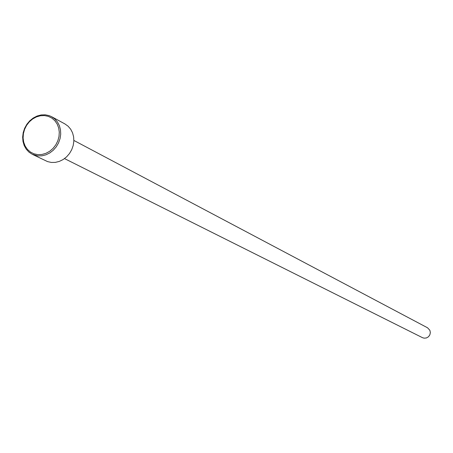 <?xml version="1.0" encoding="UTF-8"?>
<svg xmlns="http://www.w3.org/2000/svg" width="453" height="453" viewBox="0 0 453 453"><rect width="100%" height="100%" fill="white"/><g stroke="black" fill="none" stroke-linecap="round" stroke-linejoin="round"><path stroke-width="0.68" d="M32.35 154.326L47.537 161.591L51.359 162.451L55.362 162.384L59.354 161.393L63.154 159.53L66.58 156.868L69.485 153.533L71.727 149.683L73.199 145.487L73.845 141.143L73.624 136.857L72.554 132.82L70.685 129.213L68.103 126.211L64.932 123.941L51.704 116.738L54.915 119.037L57.525 122.084L59.417 125.741L60.498 129.841L60.713 134.201L60.056 138.612L58.55 142.876L56.274 146.795L53.324 150.186L49.841 152.899L45.991 154.801L41.942 155.809L37.882 155.883L32.35 154.326L28.986 152.14L26.229 149.167L24.196 145.549L22.984 141.461L22.65 137.083L23.205 132.633L24.621 128.307L26.835 124.315L29.745 120.832L33.211 118.035L37.072 116.036L41.161 114.949L45.272 114.813L49.218 115.645L51.704 116.738M48.358 116.364L44.479 115.566L40.447 115.742L36.45 116.885L32.695 118.935L29.36 121.789L26.619 125.3L24.604 129.303L23.409 133.595L23.103 137.961L23.698 142.185L25.164 146.064L27.429 149.399L30.391 152.015L33.896 153.794L37.769 154.632L41.818 154.49L45.838 153.369L49.632 151.325L52.995 148.459L55.764 144.92L57.803 140.883L58.992 136.557L59.286 132.157L58.669 127.91L57.169 124.026L54.864 120.702L51.88 118.108L48.358 116.364M73.867 140.441L427.536 327.779L429.869 330.271L430.35 332.564L429.846 334.875L428.453 336.789L426.415 337.955L424.11 338.165L422.451 337.661L64.519 158.595"/></g></svg>
